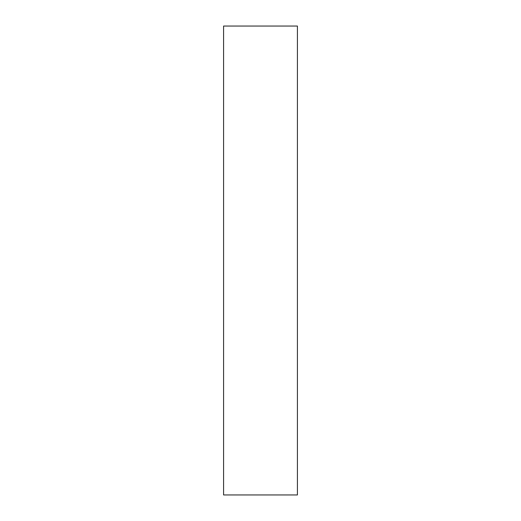 <?xml version="1.0" encoding="UTF-8"?>
<svg xmlns="http://www.w3.org/2000/svg" width="521" height="521" viewBox="0 0 521 521"><rect width="100%" height="100%" fill="white"/><g stroke="black" fill="none" stroke-linecap="round" stroke-linejoin="round"><path stroke-width="0.78" d="M297.419 260.5L297.419 494.95L223.581 494.95L223.581 26.05L297.419 26.05L297.419 260.5"/></g></svg>
